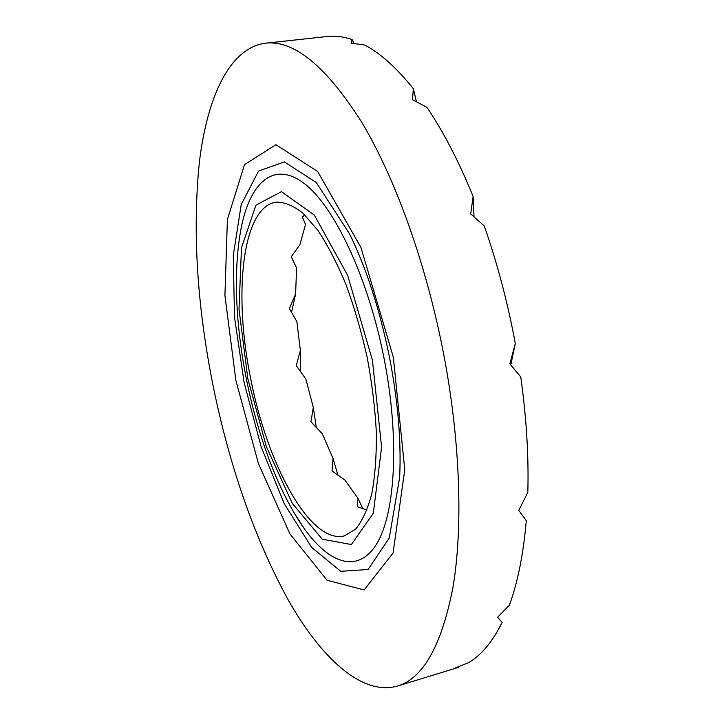 <?xml version="1.0" encoding="UTF-8"?>
<svg xmlns="http://www.w3.org/2000/svg" width="724" height="724" viewBox="0 0 724 724"><rect width="100%" height="100%" fill="white"/><g stroke="black" fill="none" stroke-linecap="round" stroke-linejoin="round"><path stroke-width="1.09" d="M474.021 216.793L473.107 196.43L470.709 213.951L484.238 225.924C497.316 263.246 507.678 302.451 515.316 343.529L509.85 363.855L520.764 376.923C526.457 417.784 528.81 456.238 527.823 492.266L518.773 510.375L526.285 520.656C523.398 554.104 517.778 582.241 509.424 605.065L497.614 617.273L502.148 622.369C492.573 641.645 481.505 655.012 468.926 662.478L455.821 667.754L458.473 667.383L397.286 686.117C423.006 678.669 441.568 645.745 452.962 587.336C462.889 528.665 460.5 444.581 444.491 358.425C427.332 266.722 395.675 178.656 361.529 121.931C325.845 65.956 293.781 39.72 265.319 43.223C229.255 48.146 207.263 97.324 199.426 161.76C192.439 229.734 196.865 303.763 212.711 383.874C229.227 465.704 254.305 537.579 287.944 599.499C320.958 657.682 361.43 695.981 397.286 686.117M393.331 357.149L360.923 247.391L317.673 171.488L275.916 144.682L244.522 164.647L227.39 219.517L224.929 295.537L235.888 380.444L258.377 463.451L289.953 533.95L327.067 580.277L364.136 589.933L393.078 553.036L404.77 469.677L393.331 357.149M416.436 101.722L413.341 88.708L412.463 99.713L426.889 107.288C443.441 131.759 458.844 161.47 473.107 196.43M265.319 43.223L327.23 36.499C335.076 35.621 343.357 36.625 352.09 39.512L351.095 43.096L364.724 45.015C380.48 53.341 396.689 67.902 413.341 88.708M353.909 43.44L352.09 39.512M291.491 312.524L295.6 294.161L296.587 267.998L291.265 256.758L299.863 244.712L305.528 224.512L302.351 216.928L304.876 214.992M300.27 371.539L300.36 350.479L296.876 321.664L289.374 308.524L295.6 294.161M316.334 427.775L313.293 407.322L305.836 379.014L296.261 365.629L300.36 350.479M338.027 475.424L333.058 458.554L322.361 433.839L310.967 421.802L313.293 407.322M362.923 508.791L357.747 497.967L344.85 479.985L332.017 470.881L333.058 458.554M458.473 667.383L457.984 666.94M367.005 510.103L357.339 506.673L357.747 497.967M510.791 364.941L515.316 343.529M250.622 378.263C266.975 463.876 310.18 544.656 344.425 535.878L355.602 529.163C362.272 521.09 367.683 509.271 371.819 493.696C375.068 476.121 376.58 455.758 376.362 432.626C375.077 408.354 372.009 383.249 367.177 357.312C361.403 331.565 354.326 307.284 345.945 284.469C337.04 263.12 327.628 245.002 317.718 230.123L302.976 213.218C293.32 205.607 284.306 201.915 275.925 202.15C241.807 207.417 233.363 294.813 250.622 378.263M241.762 225.173L241.771 225.119C251.128 181.453 274.468 160.647 304.451 183.643C334.298 206.421 368.109 277.328 384.037 358.289C399.729 437.73 395.476 512.655 376.96 543.38C358.362 574.304 329.329 563.987 303.989 528.212L293.944 512.565M372.435 360.244L381.584 447.224L373.312 513.244L351.366 544.529L322.243 539.181L292.288 503.397L266.369 446.618L247.834 378.679L239.011 309.175L241.472 247.861L255.925 205.191L281.437 191.67L314.334 215.091L347.647 275.373L372.435 360.244M399.63 477.523C400.571 458.31 400.019 437.567 397.992 415.305C400.028 437.676 400.58 458.41 399.63 477.523L389.259 538.013L368.082 569.516L340.714 571.299L311.591 547.326L284.224 503.669L261.138 446.735L244.124 382.571L234.486 316.886L233.273 255.463L241.228 204.557L258.558 171.045L284.414 161.905L316.288 182.52L349.647 234.033C358.045 251.21 365.701 270.468 372.634 291.799C365.738 270.568 358.072 251.309 349.647 234.033M303.989 528.212C253.083 455.405 223.671 312.089 241.771 225.119M303.953 528.167L293.944 512.583M349.574 233.879C366.462 268.387 379.783 309.601 389.557 357.538C398.082 402.101 401.431 442.156 399.621 477.695"/></g></svg>
